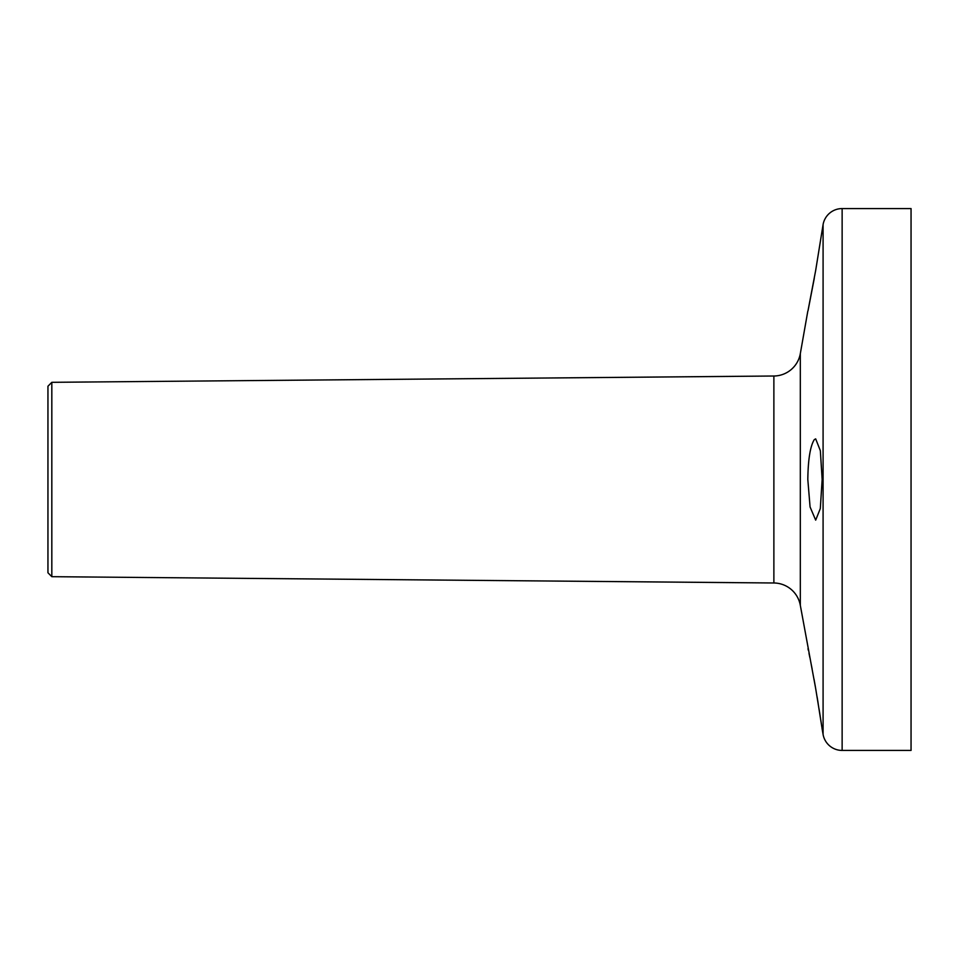 <?xml version="1.0" encoding="UTF-8"?>
<svg xmlns="http://www.w3.org/2000/svg" width="959" height="959" viewBox="0 0 959 959"><rect width="100%" height="100%" fill="white"/><g stroke="black" fill="none" stroke-linecap="round" stroke-linejoin="round"><path stroke-width="1.44" d="M911.05 479.5L911.05 750.429L842.134 750.429L842.134 208.571L911.05 208.571L911.05 479.5M814.275 278.398C805.5 323.95 805.968 321.313 815.665 270.498L823.086 224.562A19.348 19.348 0 0 1 842.134 208.571M823.086 224.562L823.086 734.438A19.348 19.348 0 0 0 842.134 750.429M822.151 479.5L820.305 508.57L815.677 520.138L810.067 506.939L807.814 479.5C808.089 459.469 810.247 446.175 814.275 439.642L815.677 438.862L820.341 450.694L822.151 479.5M800.321 605.369L800.321 353.631A27.092 27.092 0 0 1 773.877 376.012L773.877 582.988A27.092 27.092 0 0 1 800.321 605.369L815.665 688.502C823.457 736.14 824.368 743.393 817.092 696.869L818.123 703.103M819.046 708.905L820.161 716.001M821.132 722.355L821.755 726.502M822.043 728.432L823.086 734.438M815.45 687.195L814.023 679.176M812.117 668.926L810.87 662.549M809.84 657.418L809 653.403M808.329 650.238L807.993 648.656M807.814 311.136L800.321 353.631M51.822 576.683L47.95 572.775L47.95 386.225L51.822 382.317L51.822 576.683L773.877 582.988M51.822 382.317L773.877 376.012"/></g></svg>

